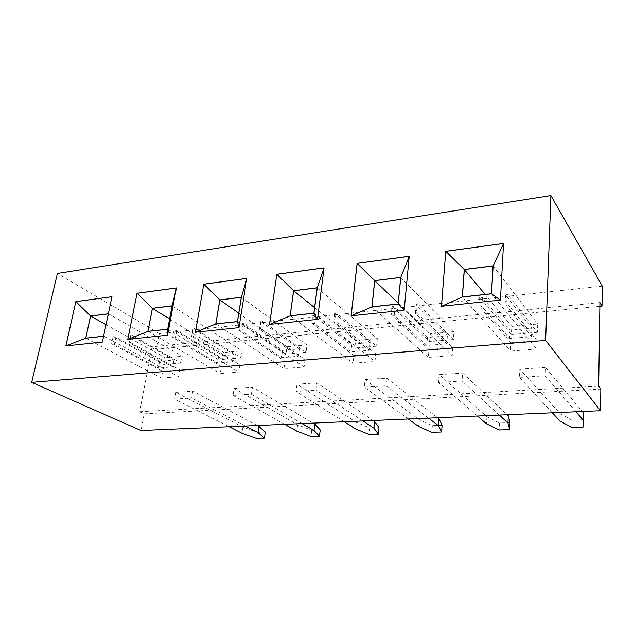 <?xml version="1.0" encoding="UTF-8"?>
<svg xmlns="http://www.w3.org/2000/svg" width="634" height="634" viewBox="0 0 634 634"><rect width="100%" height="100%" fill="white"/><g stroke="black" fill="none" stroke-linecap="round" stroke-linejoin="round"><path stroke-width="0.48" stroke-dasharray="3.17 2.38" d="M602.3 286.14L159.396 333.579L156.424 349.239L152.112 346.798L139.654 411.751L598.67 386.146M159.396 333.579L57.409 273.436M139.654 411.751L144.156 413.851L140.986 430.526M144.156 413.851L600.834 389.094M599.875 306.277L156.424 349.239M599.93 302.561L152.112 346.798M583.312 419.763L571.947 420.207L560.163 413.637L519.84 369.202L519.46 377.388L545.2 375.772L545.502 367.474L582.329 411.514M510.021 422.609L499.513 423.013L486.952 416.744L439.116 374.631L438.506 382.476L462.043 381.002L462.59 373.054L507.152 414.747M379.005 427.688L369.923 428.037L356.221 422.299L296.997 384.188L296.03 391.44L315.938 390.187L316.849 382.857L373.141 420.524M442.112 425.24L432.356 425.62L419.161 419.621L365.105 379.608L364.304 387.144L385.908 385.789L386.653 378.157L437.626 417.743M320.21 429.963L311.73 430.296L297.623 424.788L234.112 388.42L233.019 395.394L251.405 394.237L252.467 387.184L313.164 423.108M265.289 432.095L257.364 432.404L242.933 427.11L175.872 392.335L174.667 399.063L191.714 397.993L192.887 391.186L257.245 425.517M500.424 300.072L503.547 243.496M441.438 306.293L500.4 300.072M351.101 315.819L404.215 310.264L409.199 256.453M269.529 324.426L317.523 319.401L324.053 267.897M127.743 339.38L167.63 335.212L176.379 287.971M176.387 287.931L176.181 289.033M195.351 332.248L239.034 327.683L246.792 278.397M246.8 278.358L246.729 278.809M102.343 342.059L111.941 296.728M111.949 296.688L108.335 313.775M65.841 345.91L102.399 342.091L108.683 313.735M519.84 369.202L545.502 367.474M576.013 411.783L545.2 375.772M552.341 412.805L519.46 377.388M560.163 413.637L559.941 420.992M439.116 374.631L462.59 373.054M499.315 415.088L462.043 381.002M477.481 416.031L438.506 382.476M486.952 416.744L486.54 423.829M296.997 384.188L316.849 382.857M362.941 420.96L315.938 390.187M344.214 421.769L296.03 391.44M356.221 422.299L355.508 428.885M365.105 379.608L386.653 378.157M428.505 418.139L385.908 385.789M408.312 419.011L364.304 387.144M419.161 419.621L418.591 426.452M234.112 388.42L252.467 387.184M302.061 423.583L251.405 394.237M284.634 424.336L233.019 395.394M297.623 424.788L296.791 431.152M175.872 392.335L192.887 391.186M245.382 426.024L191.714 397.993M229.128 426.73L174.667 399.063M242.933 427.11L241.998 433.268M571.947 420.207L571.773 427.451M499.513 423.013L499.14 429.995M369.923 428.037L369.257 434.536M432.356 425.62L431.825 432.348M311.73 430.296L310.945 436.58M257.364 432.404L256.485 438.482M103.58 336.194L108.319 313.854M485.121 294.438L511.789 326.383L511.376 334.554L479.296 296.902L478.733 305.747L510.964 342.78L510.552 351.062L536.736 349.033L537.069 340.64L506.748 302.838L507.216 293.875L537.394 332.311L537.727 324.029L511.789 326.383M462.4 296.926L510.552 351.062M493.054 265.955L537.727 324.029M491.421 293.748L536.736 349.033M398.215 303.115L430.264 333.769L429.622 341.607L392.018 306.373L391.186 314.813L428.972 349.493L428.322 357.418L452.208 355.571L452.795 347.543L416.554 312.19L417.307 303.631L453.381 339.555L453.96 331.622L430.264 333.769M371.976 306.816L428.322 357.418M400.688 277.454L453.96 331.622M398.136 303.955L452.208 355.571M314.607 307.609L355.611 340.537L354.771 348.058L312.721 314.971L311.674 323.055L353.923 355.626L353.075 363.242L374.971 361.546L375.764 353.843L334.752 320.661L335.735 312.475L376.556 346.18L377.341 338.572L355.611 340.537M290.182 315.772L353.075 363.242M317.166 287.852L377.341 338.572M313.885 313.18L374.971 361.546M169.603 318.989L223.699 352.496L222.566 359.462L174.057 330.005L172.686 337.454L221.417 366.476L220.267 373.521L238.852 372.079L239.961 364.954L192.023 335.449L193.362 327.913L241.063 357.869L242.164 350.824L223.699 352.496M147.968 331.336L220.267 373.521M172.044 305.921L242.164 350.824M167.701 329.173L238.852 372.079M238.756 313.141L286.988 346.758L285.989 353.994L240.357 322.817L239.129 330.568L284.983 361.269L283.969 368.592L304.098 367.031L305.065 359.629L260.217 328.388L261.398 320.535L306.032 352.266L306.983 344.944L286.988 346.758M215.837 323.911L283.969 368.592M241.292 297.298L306.983 344.944M237.417 321.549L304.098 367.031M106.021 324.695L165.141 357.798L163.897 364.526L113.09 336.614L111.6 343.786L162.637 371.278L161.377 378.078L178.574 376.747L179.802 369.876L129.399 341.94L130.866 334.689L181.031 363.044L182.243 356.253L165.141 357.798M85.764 338.144L161.377 378.078M108.604 313.814L182.243 356.253M103.873 336.163L178.574 376.747M537.394 332.311L511.376 334.554M479.296 296.902L482.419 297.631L509.998 330.211L531.863 328.277L505.647 295.127L507.216 293.875M478.733 305.747L481.864 306.468L509.577 338.516L531.506 336.67L505.171 304.066L506.748 302.838M482.419 297.631L481.864 306.468M510.964 342.78L537.069 340.64M505.647 295.127L505.171 304.066M453.381 339.555L429.622 341.607M392.018 306.373L395.069 307.054L427.427 337.534L447.374 335.766L416.11 304.788L417.307 303.631M391.186 314.813L394.245 315.494L426.769 345.49L446.772 343.802L415.349 313.323L416.554 312.19M395.069 307.054L394.245 315.494M428.972 349.493L452.795 347.543M416.11 304.788L415.349 313.323M376.556 346.18L354.771 348.058M312.721 314.971L315.692 315.613L351.91 344.23L370.177 342.606L334.847 313.553L335.735 312.475M311.674 323.055L314.654 323.697L351.046 351.862L369.36 350.317L333.856 321.715L334.752 320.661M315.692 315.613L314.654 323.697M353.923 355.626L375.764 353.843M334.847 313.553L333.856 321.715M241.063 357.869L222.566 359.462M174.057 330.005L176.886 330.583L218.682 356.039L234.176 354.668L192.958 328.856L193.362 327.913M172.686 337.454L175.523 338.033L217.517 363.108L233.043 361.8L191.626 336.377L192.023 335.449M176.886 330.583L175.523 338.033M221.417 366.476L239.961 364.954M192.958 328.856L191.626 336.377M306.032 352.266L285.989 353.994M240.357 322.817L243.258 323.427L282.566 350.372L299.367 348.89L260.764 321.541L261.398 320.535M239.129 330.568L242.037 331.178L281.544 357.711L298.376 356.3L259.591 329.371L260.217 328.388M243.258 323.427L242.037 331.178M284.983 361.269L305.065 359.629M260.764 321.541L259.591 329.371M181.031 363.044L163.897 364.526M113.09 336.614L115.848 337.169L159.625 361.277L173.97 360.001L130.644 335.568L130.866 334.689M111.6 343.786L114.366 344.333L158.349 368.085L172.717 366.88L129.193 342.804L129.399 341.94M115.848 337.169L114.366 344.333M162.637 371.278L179.802 369.876M130.644 335.568L129.193 342.804M509.998 330.211L509.577 338.516M531.863 328.277L531.506 336.67M427.427 337.534L426.769 345.49M447.374 335.766L446.772 343.802M351.91 344.23L351.046 351.862M370.177 342.606L369.36 350.317M218.682 356.039L217.517 363.108M234.176 354.668L233.043 361.8M282.566 350.372L281.544 357.711M299.367 348.89L298.376 356.3M159.625 361.277L158.349 368.085M173.97 360.001L172.717 366.88"/><path stroke-width="0.95" d="M545.636 340.418L600.525 410.729L140.986 430.526L31.7 382.342L545.636 340.418L550.906 195.518L57.409 273.436L31.7 382.342M600.525 410.729L600.834 389.094L598.67 386.146L599.93 302.561L602.015 306.071L602.3 286.14L550.906 195.518M500.424 300.072L503.547 243.44L445.765 251.302L441.438 306.293L500.424 300.072M409.215 256.271L357.108 263.356L351.101 315.819L404.175 310.224L409.215 256.271M276.828 274.268L269.474 324.426L317.476 319.37L324.061 267.849L276.828 274.268L269.529 324.426M127.743 339.38L167.574 335.18L176.387 287.931L137.055 293.273L127.743 339.38M195.351 332.248L238.978 327.643L246.8 278.358L203.791 284.198L195.351 332.248M102.343 342.059L111.949 296.688L75.85 301.602L65.841 345.91L102.343 342.059M602.015 306.071L599.875 306.277M445.765 251.302L441.478 306.285M503.547 243.496L445.805 251.341L464.246 269.458L462.297 297.029L491.509 293.827L493.157 265.852L464.246 269.458M409.215 256.318L357.156 263.395L351.149 315.811M357.108 263.356L374.686 280.608L371.881 306.919L398.215 304.035L400.783 277.359L374.686 280.608M324.053 267.897L276.876 274.308L293.59 290.705L290.095 315.867L313.957 313.251L317.262 287.757L293.59 290.705M137.055 293.273L127.806 339.372M176.379 287.971L137.11 293.312L152.39 308.29L147.888 331.416L167.748 329.244L172.123 305.834L152.39 308.29M203.791 284.198L195.407 332.24M246.792 278.397L203.839 284.238L219.8 299.898L215.75 323.998L237.481 321.62L241.372 297.211L219.8 299.898M75.85 301.602L65.904 345.902M111.941 296.728L75.906 301.633L90.551 315.994L85.693 338.223L103.564 336.266M582.329 411.514L583.28 412.655L583.129 420.096L576.013 411.783M583.129 420.096L583.161 427.054L571.773 427.451L559.941 420.992L552.341 412.805M507.152 414.747L508.317 415.841L507.961 422.997L499.315 415.088M507.961 422.997L509.681 429.622L499.14 429.995L486.54 423.829L477.481 416.031M373.141 420.524L374.623 421.515L373.957 428.172L362.941 420.96M373.957 428.172L378.355 434.219L369.257 434.536L355.508 428.885L344.214 421.769M437.626 417.743L438.966 418.781L438.443 425.683L428.505 418.139M438.443 425.683L441.605 432.008L431.825 432.348L418.591 426.452L408.312 419.011M313.164 423.108L314.773 424.059L313.981 430.486L302.061 423.583M313.981 430.486L319.441 436.279L310.945 436.58L296.791 431.152L284.634 424.336M257.245 425.517L258.949 426.428L258.054 432.65L245.382 426.024M258.054 432.65L264.426 438.205L256.485 438.482L241.998 433.268L229.128 426.73M500.4 300.072L491.509 293.827M503.539 243.575L493.157 265.852M441.613 306.27L462.297 297.029M409.199 256.453L400.783 277.359M404.175 310.216L398.215 304.035M351.276 315.803L371.881 306.919M269.648 324.41L290.095 315.867M324.029 268.119L317.262 287.757M317.483 319.33L313.957 313.251M127.925 339.356L147.888 331.416M167.638 334.847L167.748 329.244M176.181 289.033L172.123 305.834M195.534 332.224L215.75 323.998M238.994 327.54L237.481 321.62M246.729 278.809L241.372 297.211M66.015 345.887L85.693 338.223M108.335 313.775L90.551 315.994M583.28 412.655L583.161 427.054M508.317 415.841L510.021 422.609L509.681 429.622M374.623 421.515L379.005 427.688L378.355 434.219M438.966 418.781L442.112 425.24L441.605 432.008M314.773 424.059L320.21 429.963L319.441 436.279M258.949 426.428L265.289 432.095L264.426 438.205M464.334 269.537L462.4 296.926L491.421 293.748L493.054 265.955L464.334 269.537L485.121 294.438M374.757 280.68L371.976 306.816L398.136 303.955L400.688 277.454L374.757 280.68L398.215 303.115M293.653 290.784L290.182 315.772L313.885 313.18L317.166 287.852L293.653 290.784L314.607 307.609M152.437 308.362L147.968 331.336L167.701 329.173L172.044 305.921L152.437 308.362L169.603 318.989M219.863 299.969L215.837 323.911L237.417 321.549L241.292 297.298L219.863 299.969L238.756 313.141M108.319 313.854L90.599 316.057L85.764 338.144L103.58 336.194M90.599 316.057L106.021 324.695"/></g></svg>
